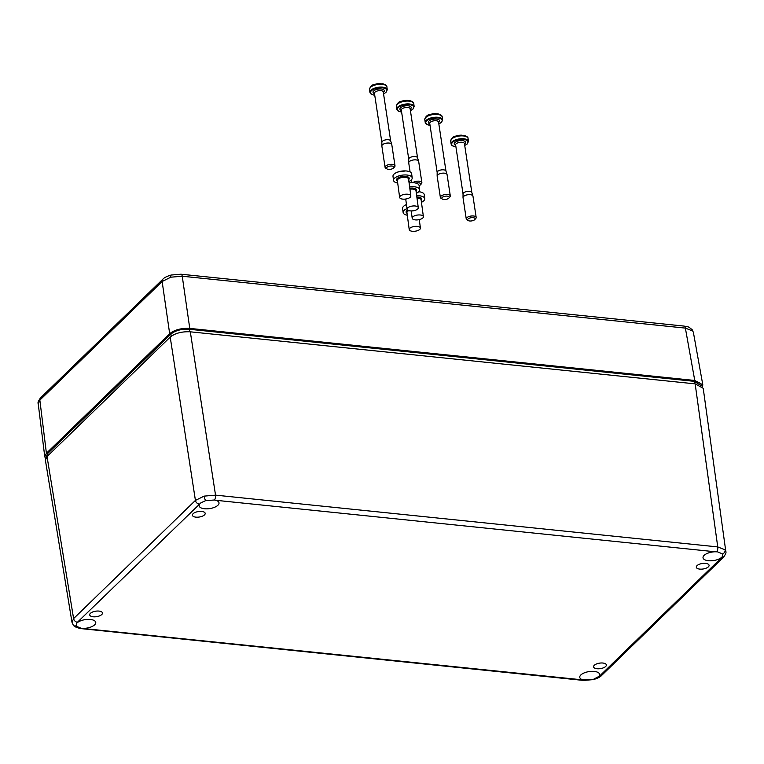 <?xml version="1.0" encoding="UTF-8"?>
<svg xmlns="http://www.w3.org/2000/svg" width="764" height="764" viewBox="0 0 764 764"><rect width="100%" height="100%" fill="white"/><g stroke="black" fill="none" stroke-linecap="round" stroke-linejoin="round"><path stroke-width="1.15" d="M602.911 663.037A6.465 2.779 -8.6 0 1 606.368 664.928A6.465 2.779 -8.6 0 1 603.474 667.803A6.465 2.779 -8.6 0 1 597.037 668.739A6.465 2.779 -8.6 0 1 593.59 666.867A6.465 2.779 -8.6 0 1 596.455 663.973A6.465 2.779 -8.6 0 1 602.911 663.037M99.024 611.085A6.465 2.779 -8.6 0 1 102.481 612.976A6.465 2.779 -8.6 0 1 99.587 615.851A6.465 2.779 -8.6 0 1 93.151 616.777A6.465 2.779 -8.6 0 1 89.703 614.905A6.465 2.779 -8.6 0 1 92.578 612.021A6.465 2.779 -8.6 0 1 99.024 611.085M201.734 511.45A6.465 2.779 -8.6 0 1 205.191 513.341A6.465 2.779 -8.6 0 1 202.298 516.216A6.465 2.779 -8.6 0 1 195.861 517.142A6.465 2.779 -8.6 0 1 192.413 515.27A6.465 2.779 -8.6 0 1 195.278 512.386A6.465 2.779 -8.6 0 1 201.734 511.45M705.621 563.402A6.465 2.779 -8.6 0 1 709.078 565.293A6.465 2.779 -8.6 0 1 706.184 568.168A6.465 2.779 -8.6 0 1 699.748 569.104A6.465 2.779 -8.6 0 1 696.3 567.232A6.465 2.779 -8.6 0 1 699.165 564.338A6.465 2.779 -8.6 0 1 705.621 563.402M214.445 500L205.631 500.64L200.98 502.788A10.037 4.317 171.4 0 0 199.137 505.825A10.037 4.317 171.4 0 0 204.504 508.757A10.037 4.317 171.4 0 0 214.522 507.306A10.037 4.317 171.4 0 0 219.001 502.827A10.037 4.317 171.4 0 0 215.706 500.277L214.445 500A3.763 1.757 95.9 0 0 215.534 495.139L717.749 546.919L725.122 549.841L725.8 551.35C726.421 552.324 725.647 554.292 723.46 557.262L601.64 675.433A3.763 2.913 45.9 0 1 599.53 676.092L721.35 557.921L722.362 556.545L722.553 553.938L717.52 551.847L715.161 551.77A10.037 4.317 171.4 0 0 703.023 557.777A10.037 4.317 171.4 0 0 708.39 560.719A10.037 4.317 171.4 0 0 722.362 556.545M722.878 554.76L722.553 553.938A3.763 3.304 141.3 0 0 725.122 549.841M597.792 677.391A10.037 4.317 171.4 0 0 599.635 674.345A10.037 4.317 171.4 0 0 594.268 671.422A10.037 4.317 171.4 0 0 584.259 672.874A10.037 4.317 171.4 0 0 579.771 677.343A10.037 4.317 171.4 0 0 583.066 679.912L593.141 679.482L599.53 676.092M83.61 628.409A10.037 4.317 171.4 0 0 95.748 622.383A10.037 4.317 171.4 0 0 90.381 619.47A10.037 4.317 171.4 0 0 76.41 623.634L76.209 626.184L81.251 628.304L583.066 679.912M71.997 622.345L73.602 618.582A3.763 2.913 45.9 0 0 77.422 622.259L76.41 623.634M75.884 625.372L76.209 626.184A3.763 3.304 -38.7 0 1 73.258 625.076L73.258 625.076C74.127 626.614 76.82 627.807 81.337 628.648A3.763 1.757 95.9 0 0 82.111 628.38M47.034 456.576L73.602 618.582L195.422 500.41L204.15 496.123L215.534 495.139L190.312 331.815C181.88 331.404 175.185 333.171 170.21 337.086L47.034 456.576L45.401 460.234L71.978 622.249L73.258 625.076M47.588 453.721L46.317 457.369M171.117 333.858C175.519 330.334 181.498 328.768 189.052 329.15L189.205 329.265C181.526 328.864 175.433 330.459 170.935 334.059L47.779 453.415L171.117 333.858M694.065 381.226L699.203 382.707M701.495 385.82L694.104 381.322L189.205 329.265L189.587 331.748M725.8 551.35L703.214 388.293L695.164 383.862L190.312 331.815M692.738 331.003A3.763 3.304 -38.7 0 0 692.136 329.666L693.397 332.407L692.738 331.003L685.375 328.109L182.243 276.234L170.859 277.189L162.14 281.505L39.852 400.135L38.21 403.659L44.77 456.786L45.62 458.543M702.488 386.727L702.794 384.789L694.762 380.472L189.768 328.405C181.335 328.004 174.641 329.762 169.665 333.677L46.413 453.243L44.77 456.786M409.275 229.114A5.644 2.407 -7.7 0 1 415.053 226.383A5.644 2.407 -7.7 0 1 420.42 228.073A5.644 2.407 -7.7 0 1 420.381 228.551A5.644 2.407 -7.7 0 1 414.604 231.282A5.644 2.407 -7.7 0 1 409.227 229.582A5.644 2.407 -7.7 0 1 409.275 229.114M407.288 215.219A9.416 4.021 -7.7 0 1 403.125 212.535A9.416 4.021 -7.7 0 1 403.201 211.743A9.416 4.021 -7.7 0 1 407.011 208.591M403.125 212.535L402.58 208.486A9.416 4.021 -7.7 0 1 402.657 207.693A9.416 4.021 -7.7 0 1 406.467 204.542M473.097 217.654A3.763 1.614 171.4 0 0 468.638 218.552A3.763 1.614 171.4 0 0 468.227 220.576A3.763 1.614 171.4 0 0 469.679 220.977A3.763 1.614 171.4 0 0 474.778 219.583A3.763 1.614 171.4 0 0 473.097 217.654M468.227 220.576L467.005 219.87A5.023 2.158 -8.6 0 1 466.25 218.943A5.023 2.158 -8.6 0 1 468.494 216.709A5.023 2.158 -8.6 0 1 473.499 215.983A5.023 2.158 -8.6 0 1 476.182 217.444A5.023 2.158 -8.6 0 1 475.733 218.552L474.778 219.583M471.856 192.652A4.46 1.91 171.4 0 0 471.827 192.528A4.46 1.91 171.4 0 0 469.478 191.353A4.46 1.91 171.4 0 0 463.041 193.855A4.46 1.91 171.4 0 0 463.051 193.98M476.182 217.444L472.964 196.147A5.023 2.158 171.4 0 0 472.926 196.014A5.023 2.158 171.4 0 0 470.28 194.686A5.023 2.158 171.4 0 0 463.022 197.504A5.023 2.158 171.4 0 0 463.032 197.656L466.25 218.943M451.209 139.487A8.108 3.486 -8.6 0 1 455.487 136.173A8.108 3.486 -8.6 0 1 461.886 135.18L462.201 135.419A8.643 3.715 -8.6 0 1 463.213 135.486A8.643 3.715 -8.6 0 1 464.159 135.62L464.159 135.62M461.838 135.18A17.543 8.232 -84.6 0 1 461.867 135.18A17.543 8.232 -84.6 0 0 461.867 135.18A17.572 17.572 0 0 0 455.487 136.173L455.487 136.173C453.233 136.288 451.629 137.95 450.674 141.139L451.104 143.976A8.786 3.772 -8.6 0 1 455.029 140.06A8.786 3.772 -8.6 0 1 463.786 138.781A8.786 3.772 -8.6 0 1 468.475 141.35L468.055 138.504A8.786 3.772 171.4 0 0 463.356 135.944A8.786 3.772 171.4 0 0 454.599 137.224A8.786 3.772 171.4 0 0 450.674 141.139M462.936 135.457A17.543 8.098 96.4 0 1 463.843 135.381M407.136 208.715A5.644 2.407 -7.7 0 1 412.913 205.984A5.644 2.407 -7.7 0 1 418.29 207.674A5.644 2.407 -7.7 0 1 418.242 208.152A5.644 2.407 -7.7 0 1 412.464 210.883A5.644 2.407 -7.7 0 1 407.097 209.183A5.644 2.407 -7.7 0 1 407.136 208.715M409.619 186.922A9.416 4.021 -7.7 0 1 419.656 189.625A9.416 4.021 -7.7 0 1 419.579 190.417A9.416 4.021 -7.7 0 1 416.351 193.311M413.104 182.682L409.074 182.863A9.416 4.021 -7.7 0 1 413.104 182.682A9.416 4.021 -7.7 0 1 419.102 185.576L419.656 189.625M447.217 196.138A3.763 1.614 171.4 0 0 442.757 197.036A3.763 1.614 171.4 0 0 442.346 199.06A3.763 1.614 171.4 0 0 443.798 199.461A3.763 1.614 171.4 0 0 448.898 198.067A3.763 1.614 171.4 0 0 447.217 196.138M442.346 199.06L441.124 198.353A5.023 2.158 -8.6 0 1 440.37 197.427A5.023 2.158 -8.6 0 1 442.614 195.192A5.023 2.158 -8.6 0 1 447.618 194.467A5.023 2.158 -8.6 0 1 450.302 195.928A5.023 2.158 -8.6 0 1 449.853 197.036L448.898 198.067M445.975 171.136A4.46 1.91 171.4 0 0 445.947 171.012A4.46 1.91 171.4 0 0 443.597 169.837A4.46 1.91 171.4 0 0 437.161 172.339A4.46 1.91 171.4 0 0 437.17 172.463M450.302 195.928L447.083 174.631A5.023 2.158 171.4 0 0 447.045 174.498A5.023 2.158 171.4 0 0 444.4 173.17A5.023 2.158 171.4 0 0 437.142 175.997A5.023 2.158 171.4 0 0 437.151 176.14L440.37 197.427M425.328 117.971A8.108 3.486 -8.6 0 1 429.607 114.657A8.108 3.486 -8.6 0 1 436.005 113.664L436.32 113.903A8.643 3.715 -8.6 0 1 437.333 113.97A8.643 3.715 -8.6 0 1 438.278 114.103L438.278 114.103M435.957 113.664A17.543 8.232 -84.6 0 1 435.986 113.664A17.543 8.232 -84.6 0 0 435.986 113.664A17.572 17.572 0 0 0 429.607 114.657L429.607 114.657C427.353 114.772 425.749 116.434 424.794 119.623L425.223 122.46A8.786 3.772 -8.6 0 1 429.148 118.544A8.786 3.772 -8.6 0 1 437.906 117.274A8.786 3.772 -8.6 0 1 442.604 119.833L442.175 116.987A8.786 3.772 171.4 0 0 437.476 114.428A8.786 3.772 171.4 0 0 428.719 115.708A8.786 3.772 171.4 0 0 424.794 119.623M437.056 113.941A17.543 8.098 96.4 0 1 437.963 113.874M419.111 185.642A3.763 1.614 171.4 0 0 420.477 184.792A3.763 1.614 171.4 0 0 418.796 182.863A3.763 1.614 171.4 0 0 415.941 183.112M412.818 182.672A5.023 2.158 -8.6 0 1 419.197 181.192A5.023 2.158 -8.6 0 1 421.881 182.653A5.023 2.158 -8.6 0 1 421.432 183.761L420.477 184.792M417.555 157.862A4.46 1.91 171.4 0 0 417.526 157.737A4.46 1.91 171.4 0 0 415.177 156.563A4.46 1.91 171.4 0 0 408.74 159.065A4.46 1.91 171.4 0 0 408.75 159.189M421.881 182.653L418.662 161.357A5.023 2.158 171.4 0 0 418.624 161.223A5.023 2.158 171.4 0 0 415.979 159.896A5.023 2.158 171.4 0 0 408.721 162.713A5.023 2.158 171.4 0 0 408.73 162.866L410.106 171.986M396.908 104.697A8.108 3.486 -8.6 0 1 401.186 101.383A8.108 3.486 -8.6 0 1 407.584 100.39L407.9 100.628A8.643 3.715 -8.6 0 1 408.912 100.695A8.643 3.715 -8.6 0 1 409.857 100.829L409.857 100.829M407.584 100.39A17.543 8.232 -84.6 0 0 407.565 100.39A17.572 17.572 0 0 0 401.186 101.383L401.186 101.383C398.923 101.497 397.328 103.15 396.373 106.339L396.803 109.185A8.786 3.772 -8.6 0 1 400.728 105.27A8.786 3.772 -8.6 0 1 409.485 103.99A8.786 3.772 -8.6 0 1 414.174 106.559L413.754 103.713A8.786 3.772 171.4 0 0 409.055 101.154A8.786 3.772 171.4 0 0 400.298 102.433A8.786 3.772 171.4 0 0 396.373 106.339M408.635 100.667A17.543 8.098 96.4 0 1 409.542 100.59M399.687 196.95A5.644 2.407 -7.7 0 1 405.464 194.228A5.644 2.407 -7.7 0 1 410.831 195.918A5.644 2.407 -7.7 0 1 410.793 196.396A5.644 2.407 -7.7 0 1 405.016 199.127A5.644 2.407 -7.7 0 1 399.639 197.427A5.644 2.407 -7.7 0 1 399.687 196.95M397.7 183.064A9.416 4.021 -7.7 0 1 393.536 180.38A9.416 4.021 -7.7 0 1 393.613 179.588A9.416 4.021 -7.7 0 1 403.239 175.042A9.416 4.021 -7.7 0 1 412.197 177.869A9.416 4.021 -7.7 0 1 412.13 178.661A9.416 4.021 -7.7 0 1 408.893 181.555M393.536 180.38L392.992 176.331A9.416 4.021 -7.7 0 1 393.068 175.539A9.416 4.021 -7.7 0 1 398.006 171.957A9.416 4.021 -7.7 0 1 405.655 170.926A9.416 4.021 -7.7 0 1 411.653 173.82L412.197 177.869M391.922 166.036A3.763 1.614 171.4 0 0 387.463 166.934A3.763 1.614 171.4 0 0 387.052 168.959A3.763 1.614 171.4 0 0 388.494 169.36A3.763 1.614 171.4 0 0 393.603 167.965A3.763 1.614 171.4 0 0 391.922 166.036M387.052 168.959L385.83 168.252A5.023 2.158 -8.6 0 1 385.075 167.326A5.023 2.158 -8.6 0 1 387.319 165.091A5.023 2.158 -8.6 0 1 392.324 164.365A5.023 2.158 -8.6 0 1 395.007 165.826A5.023 2.158 -8.6 0 1 394.558 166.934L393.603 167.965M390.681 141.034A4.46 1.91 171.4 0 0 390.652 140.91A4.46 1.91 171.4 0 0 388.303 139.736A4.46 1.91 171.4 0 0 381.866 142.238A4.46 1.91 171.4 0 0 381.866 142.362M395.007 165.826L391.779 144.539A5.023 2.158 171.4 0 0 391.751 144.396A5.023 2.158 171.4 0 0 389.105 143.069A5.023 2.158 171.4 0 0 381.847 145.895A5.023 2.158 171.4 0 0 381.857 146.039L385.075 167.326M370.034 87.87A8.108 3.486 -8.6 0 1 374.312 84.556A8.108 3.486 -8.6 0 1 380.711 83.562L381.026 83.801A8.643 3.715 -8.6 0 1 382.038 83.868A8.643 3.715 -8.6 0 1 382.974 84.002L382.974 84.002M380.653 83.562A17.543 8.232 -84.6 0 1 380.692 83.562A17.543 8.232 -84.6 0 0 380.692 83.562A17.572 17.572 0 0 0 374.312 84.556L374.312 84.556C372.049 84.67 370.444 86.332 369.499 89.522L369.929 92.358A8.786 3.772 -8.6 0 1 373.844 88.443A8.786 3.772 -8.6 0 1 382.611 87.172A8.786 3.772 -8.6 0 1 387.3 89.732L386.87 86.895A8.786 3.772 171.4 0 0 382.181 84.326A8.786 3.772 171.4 0 0 373.415 85.606A8.786 3.772 171.4 0 0 369.499 89.522M381.761 83.849A17.543 8.098 96.4 0 1 382.668 83.773M412.235 217.721A5.644 2.407 -7.7 0 1 418.013 214.99A5.644 2.407 -7.7 0 1 423.39 216.69A5.644 2.407 -7.7 0 1 423.342 217.167A5.644 2.407 -7.7 0 1 417.564 219.889A5.644 2.407 -7.7 0 1 412.197 218.198A5.644 2.407 -7.7 0 1 412.235 217.721M416.676 195.746A9.416 4.021 -7.7 0 1 424.755 198.63A9.416 4.021 -7.7 0 1 424.679 199.423A9.416 4.021 -7.7 0 1 421.451 202.317M418.72 191.735A9.416 4.021 -7.7 0 1 424.211 194.581L424.755 198.63M584.326 680.161A3.763 1.757 95.9 0 1 583.553 680.438L593.437 679.597A3.763 0.821 -104.7 0 1 593.141 679.482M721.35 557.921A3.763 2.913 45.9 0 0 723.46 557.262M204.15 496.123A3.763 0.821 75.3 0 0 205.631 500.64M189.166 329.16L694.018 381.188L694.486 383.795M48.017 455.621L47.731 453.577M171.241 336.208L170.935 334.059M200.98 502.788L77.422 622.259M715.161 551.77L215.706 500.277M170.21 337.086L195.422 500.41A3.763 2.913 45.9 0 0 199.242 504.087M695.164 383.862L717.749 546.919A3.763 1.757 95.9 0 1 716.661 551.78M692.136 329.666L692.136 329.666C687.361 325.884 689.128 327.278 684.057 326.085L684.057 326.085A3.763 1.757 95.9 0 1 685.375 328.109L694.762 380.472M170.859 277.189A3.763 0.821 -104.7 0 1 171.05 275.05C166.819 276.339 164.079 277.724 162.847 279.213L162.847 279.213A3.763 2.913 45.9 0 0 162.14 281.505L169.665 333.677M38.21 403.659C37.589 402.79 38.372 400.852 40.559 397.834L40.559 397.834A3.763 2.913 45.9 0 0 39.852 400.135L46.413 453.243M171.05 275.05L180.934 274.209A3.763 1.757 95.9 0 1 182.243 276.234L189.768 328.405M409.227 229.582L406.954 212.707A5.644 2.407 -7.7 0 1 406.992 212.23A5.644 2.407 -7.7 0 1 408.75 210.587M407.031 213.309A6.399 2.731 -7.7 0 1 406.161 211.599A6.399 2.731 -7.7 0 1 407.623 210.024M464.713 145.408A8.28 3.562 171.4 0 0 463.624 139.459A8.28 3.562 171.4 0 0 452.622 142.305A8.28 3.562 171.4 0 0 455.907 146.736M455.688 145.294A5.711 2.454 -8.6 0 1 455.363 142.152A5.711 2.454 -8.6 0 1 462.459 140.586A5.711 2.454 -8.6 0 1 464.493 143.957M464.426 143.527L464.436 143.565A4.46 1.91 171.4 0 0 462.058 142.266A4.46 1.91 171.4 0 0 457.617 142.906A4.46 1.91 171.4 0 0 455.621 144.893L463.041 193.922M409.924 189.195A5.644 2.407 -7.7 0 1 416.008 190.799L418.29 207.674M409.791 188.202A6.399 2.731 -7.7 0 1 416.619 190.57A6.399 2.731 -7.7 0 1 416.093 191.401M438.832 123.892A8.28 3.562 171.4 0 0 437.743 117.942A8.28 3.562 171.4 0 0 426.742 120.788A8.28 3.562 171.4 0 0 430.027 125.229M429.807 123.778A5.711 2.454 -8.6 0 1 429.492 120.636A5.711 2.454 -8.6 0 1 436.578 119.069A5.711 2.454 -8.6 0 1 438.612 122.441M438.546 122.011L438.555 122.049A4.46 1.91 171.4 0 0 436.177 120.75A4.46 1.91 171.4 0 0 431.736 121.39A4.46 1.91 171.4 0 0 429.74 123.376L437.161 172.406M410.411 110.618A8.28 3.562 171.4 0 0 409.323 104.668A8.28 3.562 171.4 0 0 398.321 107.514A8.28 3.562 171.4 0 0 401.606 111.945M401.387 110.503A5.711 2.454 -8.6 0 1 401.062 107.361A5.711 2.454 -8.6 0 1 408.157 105.795A5.711 2.454 -8.6 0 1 410.192 109.166M410.125 108.736L410.134 108.775A4.46 1.91 171.4 0 0 407.756 107.476A4.46 1.91 171.4 0 0 403.316 108.116A4.46 1.91 171.4 0 0 401.32 110.102L408.74 159.132M399.639 197.427L397.366 180.552A5.644 2.407 -7.7 0 1 397.404 180.075A5.644 2.407 -7.7 0 1 403.182 177.353A5.644 2.407 -7.7 0 1 408.559 179.043L410.831 195.918M397.442 181.154A6.399 2.731 -7.7 0 1 396.573 179.435A6.399 2.731 -7.7 0 1 403.736 176.303A6.399 2.731 -7.7 0 1 409.16 178.805A6.399 2.731 -7.7 0 1 408.635 179.645M383.538 93.791A8.28 3.562 171.4 0 0 382.449 87.841A8.28 3.562 171.4 0 0 371.438 90.696A8.28 3.562 171.4 0 0 374.723 95.128M374.503 93.676A5.711 2.454 -8.6 0 1 374.188 90.534A5.711 2.454 -8.6 0 1 381.284 88.977A5.711 2.454 -8.6 0 1 383.318 92.339M383.251 91.909L383.261 91.947A4.46 1.91 171.4 0 0 380.883 90.649A4.46 1.91 171.4 0 0 376.432 91.298A4.46 1.91 171.4 0 0 374.446 93.275L381.857 142.305M416.991 198.057A5.644 2.407 -7.7 0 1 421.117 199.815L423.39 216.69M416.857 197.055A6.399 2.731 -7.7 0 1 421.718 199.576A6.399 2.731 -7.7 0 1 421.193 200.407M593.437 679.597C597.668 678.308 600.409 676.914 601.64 675.433M583.553 680.438L81.337 628.648M46.241 456.834L47.779 453.415L170.983 333.897C174.412 330.602 180.457 329.007 189.109 329.122L694.018 381.188C699.079 382.22 701.543 383.585 701.409 385.285M693.397 332.407L702.794 384.789M162.847 279.213L40.559 397.834M684.057 326.085L180.934 274.209M420.42 228.073L419.283 219.621M451.104 143.976C451.428 145.513 453.052 146.459 455.974 146.812M463.041 193.855L463.022 197.504M463.882 135.39C466.852 136.231 468.236 137.272 468.055 138.504M471.827 192.528L472.926 196.014M464.436 143.565L471.846 192.585M464.722 145.475L467.129 144.052L468.475 141.35M407.097 209.183L405.722 199.041M425.223 122.46C425.548 123.997 427.171 124.943 430.094 125.296M437.161 172.339L437.142 175.997M438.001 113.874C440.971 114.715 442.356 115.756 442.175 116.987M445.947 171.012L447.045 174.498M438.555 122.049L445.966 171.069M438.842 123.959L441.248 122.536L442.604 119.833M396.803 109.185C397.127 110.723 398.751 111.668 401.673 112.021M408.74 159.065L408.721 162.713M411.309 179.932L411.72 182.653M409.58 100.6C412.55 101.44 413.935 102.481 413.754 103.713M417.526 157.737L418.624 161.223M410.134 108.775L417.545 157.795M410.421 110.684L412.827 109.262L414.174 106.559M398.006 171.957L405.655 170.926M369.929 92.358C370.244 93.896 371.867 94.841 374.799 95.194M381.866 142.238L381.847 145.895M382.707 83.773C385.667 84.613 387.061 85.654 386.87 86.895M390.652 140.91L391.751 144.396M383.261 91.947L390.671 140.968M383.547 93.857L385.954 92.434L387.3 89.732M412.197 218.198L411.213 210.94"/></g></svg>
